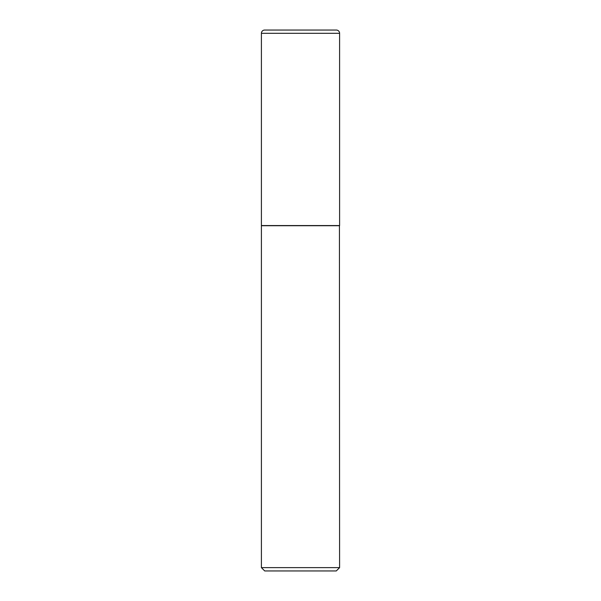 <?xml version="1.0" encoding="UTF-8"?>
<svg xmlns="http://www.w3.org/2000/svg" width="601" height="601" viewBox="0 0 601 601"><rect width="100%" height="100%" fill="white"/><g stroke="black" fill="none" stroke-linecap="round" stroke-linejoin="round"><path stroke-width="0.9" d="M261.405 33.31L261.405 225.555L339.595 225.555L339.595 33.31L261.405 33.31A3.26 3.26 0 0 1 264.665 30.05L336.335 30.05A3.26 3.26 0 0 1 339.595 33.31M339.595 225.721L261.405 225.721L261.405 567.637L339.595 567.637L339.43 225.555M339.595 567.637L336.29 570.95L264.71 570.95L261.405 567.637"/></g></svg>
